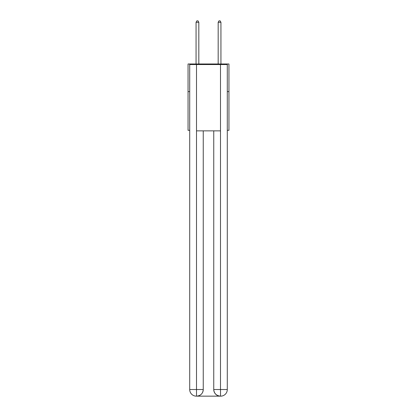 <?xml version="1.0" encoding="UTF-8"?>
<svg xmlns="http://www.w3.org/2000/svg" width="417" height="417" viewBox="0 0 417 417"><rect width="100%" height="100%" fill="white"/><g stroke="black" fill="none" stroke-linecap="round" stroke-linejoin="round"><path stroke-width="0.63" d="M189.709 91.615L188.051 91.615L188.051 63.983L228.949 63.983L228.949 130.307L227.291 130.307M188.051 91.615L188.051 130.307L189.709 130.307M228.949 91.615L227.291 91.615M196.339 396.15A6.63 6.63 0 0 1 189.709 389.52L203.251 389.52L203.251 130.86L203.251 389.52A6.63 6.63 0 0 1 196.615 396.15L196.339 396.15A6.63 6.63 0 0 1 189.709 389.52L189.709 64.536L196.506 64.536L196.506 130.86L220.494 130.86L220.494 64.536L196.506 64.536M220.494 64.536L227.291 64.536L227.291 389.52A6.63 6.63 0 0 1 220.661 396.15L220.385 396.15A6.63 6.63 0 0 1 213.749 389.52L213.749 130.86L213.749 389.52C214.088 393.429 216.298 395.639 220.385 396.15L196.615 396.15C200.718 395.723 202.928 393.512 203.251 389.52M213.749 389.52L220.494 389.52L220.546 396.15M196.506 130.86L196.506 396.15M198.826 63.983L198.826 22.289L196.063 22.289L196.063 63.983M196.063 22.289L196.892 20.85L197.997 20.85L198.826 22.289M220.937 63.983L220.937 22.289L218.174 22.289L218.174 63.983M218.174 22.289L219.003 20.85L220.108 20.85L220.937 22.289M220.494 130.86L220.494 389.52L227.291 389.52"/></g></svg>
